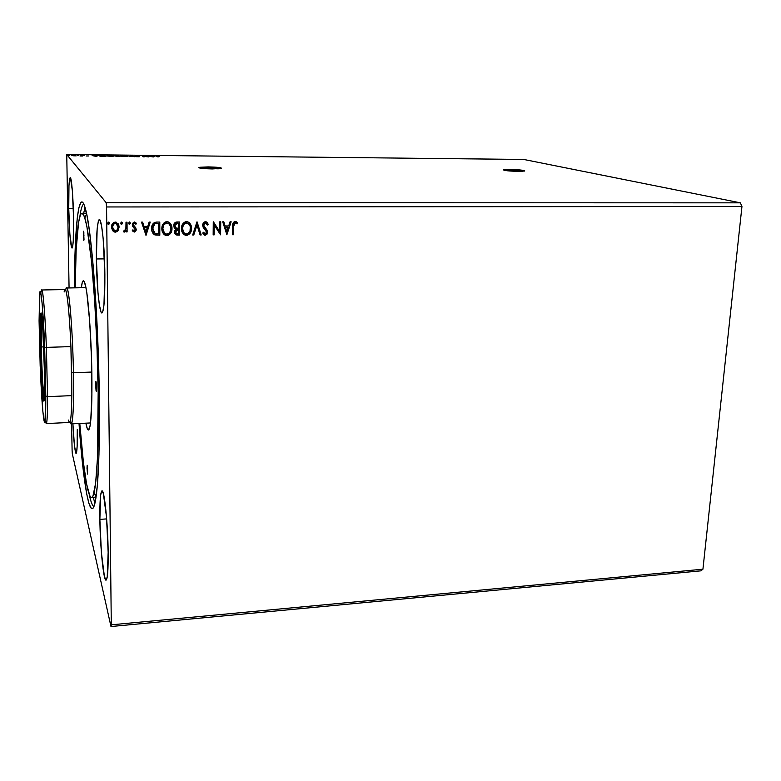 <?xml version="1.0" encoding="UTF-8"?>
<svg xmlns="http://www.w3.org/2000/svg" width="781" height="781" viewBox="0 0 781 781"><rect width="100%" height="100%" fill="white"/><g stroke="black" fill="none" stroke-linecap="round" stroke-linejoin="round"><path stroke-width="1.17" d="M509.739 169.965L503.921 170.229L509.739 169.965L509.778 169.438L509.739 169.965L524.197 171.127L509.739 169.965M518.428 171.381C508.948 171.127 503.999 170.6 503.55 169.809L509.778 169.438L503.579 169.799L505.317 170.512L521.845 171.342L524.734 170.854L522.753 170.297L509.778 169.438C519.16 169.692 524.11 170.219 524.598 171.01L518.428 171.381M208.263 167.466L199.282 167.944L208.263 167.466L208.273 166.9L208.263 167.466L221.179 168.462L208.263 167.466M212.256 168.94C203.167 168.735 198.755 168.247 199.009 167.466L208.273 166.9L199.809 167.271L198.804 167.622L200.551 168.218L218.202 168.823L221.423 168.393L220.857 167.808L208.273 166.9C217.274 167.105 221.667 167.593 221.462 168.374L212.256 168.94M96.385 258.97L104.459 258.872L96.385 258.97L97.976 292.69L99.421 305.156L101.052 312.058L101.872 312.996L102.653 312.156L103.951 305.166L104.869 274.414C104.976 298.537 103.98 311.394 101.911 313.005C99.431 313.581 96.688 285.797 96.385 258.97C96.209 234.896 97.195 221.765 99.353 219.578C101.715 218.612 104.615 246.513 104.869 274.414L103.151 238.43L101.589 225.953L99.89 219.969L99.08 219.686L98.328 221.189L97.137 229.126L96.385 258.97M99.87 519.385L106.655 518.906L99.87 519.385L101.393 552.479L104.39 576.437L105.952 580.156L107.231 577.022L108.159 552.343C108.276 569.974 107.573 579.248 106.05 580.166C103.541 581.103 100.144 546.651 99.87 519.385C99.704 501.597 100.407 492.098 101.979 490.878C104.342 489.365 107.915 523.817 108.159 552.343L106.509 517.071L103.346 493.485L101.813 490.927L100.642 495.076L99.87 519.385M77.27 429.452C77.465 444.526 77.075 452.502 76.108 453.39C74.859 451.789 73.795 441.929 72.897 423.81L74.429 445.443L75.845 453.156L76.636 452.111L77.163 446.01L77.27 429.452M68.748 208.664L73.316 208.654L68.748 208.664L69.86 234.036L71.706 247.626L72.164 247.997L72.584 247.011L73.248 241.104L73.541 217.382C73.765 236.418 73.268 246.64 72.067 248.026C70.72 248.446 69.089 228.599 68.748 208.664C68.494 189.685 68.982 179.318 70.222 177.56C71.52 176.936 73.219 196.861 73.541 217.382L72.36 190.749L70.446 177.717L69.587 179.093L68.972 185.507L68.748 208.664M89.229 494.383C90.84 502.007 92.422 506.029 93.974 506.459C92.422 506.029 90.84 502.007 89.229 494.383M99.294 395.772C99.802 449.29 98.484 484.503 95.321 501.422C90.43 526.209 83.206 484.737 79.018 423.507L82.19 460.712L86.662 493.738L89.024 503.745L91.357 508.47L92.49 508.675L93.583 507.357L94.618 504.487L97.264 486.378L98.962 454.649L99.441 411.802L98.572 362.296L96.434 311.951L93.29 266.76L89.551 231.654L86.945 215.449L84.397 205.54L83.177 202.953L82.015 201.928L80.902 202.406L78.91 207.658L77.251 218.124L75.064 251.902L74.449 287.857C74.517 226.48 78.93 184.619 85.48 209.015C91.543 229.067 98.396 316.744 99.294 395.772M110.99 626.528L700.928 570.833L110.99 626.528L72.321 453.79L110.99 626.528L111.302 624.829L106.558 206.965L741.95 206.516L702.929 569.203L111.302 624.829L110.99 626.528M66.746 154.472L523.787 159.461L740.378 202.835L106.148 202.669L66.746 154.472L106.148 202.669L106.558 206.965L111.302 624.829L702.929 569.203L700.928 570.833L702.929 569.203L741.95 206.516L106.558 206.965L106.148 202.669L740.378 202.835L741.95 206.516L740.378 202.835L523.787 159.461L66.746 154.472L69.07 287.955L66.746 154.472M153.301 156.961L155.019 156.249L149.073 156.19L153.183 156.961L155.019 156.249L149.073 156.19L153.301 156.961M135.953 156.669L139.321 156.688L136.812 156.034L135.25 156.249L138.598 156.688L135.953 156.669L139.282 156.727L136.812 156.034L135.172 156.22L138.588 156.688L135.953 156.669M127.654 156.317L120.508 156.18L127.654 156.317M113.889 156.171L106.714 156.034L113.889 156.171M96.014 156.356L98.201 155.644L92.109 155.575L95.897 156.356L98.201 155.644L92.109 155.575L96.014 156.356M84.358 155.546L83.157 155.517L84.358 155.546M78.822 155.487L77.622 155.458L78.822 155.487M69.773 155.39L68.562 155.36L69.773 155.39M76.196 155.868L71.393 155.595L76.196 155.868M82.025 155.468L79.994 155.975L82.542 156.015L82.025 155.468L82.044 156.005L82.025 155.468L79.994 155.975L82.542 156.015L82.025 155.468M86.105 155.985L88.819 155.966L86.105 155.985M102.721 155.692L99.529 155.946L105.747 156.454L104.879 155.712L99.558 156.015L105.747 156.454L104.879 155.712L102.721 155.692M118.644 155.858L114.866 156.005L119.61 156.6L118.644 155.858L118.917 156.59L118.644 155.858L114.885 156.024L119.61 156.6L118.644 155.858M131.032 155.995L129.002 156.698L131.228 156.171L135.035 156.766L131.032 155.995L129.002 156.698L131.228 156.171L135.035 156.766L131.032 155.995M146.974 156.161L147.834 156.717L142.415 156.112L143.538 156.854L144.251 156.864L143.401 156.307L148.693 156.913L146.974 156.161L147.834 156.717L142.415 156.112L143.538 156.854L144.251 156.864L143.401 156.307L148.839 156.913L146.974 156.161M157.293 156.512L159.666 156.366L156.483 156.337L158.104 157.01L157.196 156.385L159.666 156.366L156.483 156.346L158.104 157.01L157.293 156.512M122.061 222.312L122.373 223.161L121.309 222.077L120.655 223.366L121.328 224.245L122.168 223.893L122.295 223.063L121.436 224.176L122.373 223.161L121.504 222.058L120.645 223.171L121.524 224.274L120.87 223.913M129.597 221.96L130.32 223.122L129.265 222.048L128.65 223.512L129.47 224.235L130.281 223.512L129.382 224.137L130.32 223.122L129.451 222.019L128.601 223.132L129.47 224.235L128.845 223.893M146.018 235.345L150.235 222.107L149.122 222.107L147.765 226.363L144.016 226.383L142.62 222.136L141.507 222.146L146.018 235.345L150.235 222.107L149.122 222.107L147.765 226.363L144.016 226.383L142.62 222.136L141.507 222.146L146.018 235.345M169.692 222.761L172.005 228.54L171.488 225.455L170.219 223.288L168.091 221.863L165.738 221.872L163.766 223.171L162.116 226.305L162.507 232.152L164.723 234.896L168.169 235.335L171.146 232.474L171.898 228.433C171.966 232.172 170.297 234.505 166.89 235.423L166.997 235.53C170.404 234.612 172.074 232.279 172.005 228.54C172.074 225.484 170.795 223.268 168.179 221.882L166.919 221.697C163.473 222.575 161.784 224.899 161.843 228.657C161.765 231.703 163.024 233.929 165.621 235.325L166.89 235.423L163.815 234.154M226.871 234.769L231.147 221.775L230.063 221.775L228.696 225.953L225.084 225.963L223.805 221.804L222.722 221.804L226.871 234.769L231.147 221.775L230.063 221.775L228.696 225.953L225.084 225.963L223.805 221.804L222.722 221.804L226.871 234.769M205.364 221.54L203.304 222.751L202.591 225.094L203.216 227.417L206.506 231.811L205.51 233.89L203.49 232.26L202.709 233.07L205.198 235.257L206.965 234.232L207.512 231.684L203.909 226.392L203.714 224.323L205.432 222.888L207.443 225.055L208.263 224.391L206.936 222.175L205.364 221.54L202.591 225.094L206.535 232.269L205.218 233.919L203.49 232.26L202.709 233.07L204.632 235.179L207.541 232.201L207.043 230.229L203.597 225.104L205.432 222.888L207.443 225.055L208.263 224.391L205.364 221.54M189.061 222.507L191.54 228.433L191.033 225.358L189.783 223.21L187.674 221.784L185.341 221.794L183.389 223.093L181.739 226.207L182.11 232.025L184.287 234.759L187.704 235.198L190.671 232.347L191.413 228.325C191.462 232.045 189.803 234.368 186.425 235.286L186.542 235.393C189.92 234.476 191.589 232.152 191.54 228.433C191.609 225.367 190.339 223.151 187.723 221.794L186.513 221.619C183.096 222.497 181.417 224.801 181.456 228.55C181.368 231.606 182.627 233.822 185.224 235.198L186.425 235.286L183.603 234.222M109.076 222.409L109.36 223.22L108.471 222.107L107.612 223.22L108.12 224.235L109.155 223.952L109.281 223.112L108.422 224.235L109.36 223.22L108.471 222.107L107.612 223.22L108.5 224.332L107.817 223.922M179.454 221.989L175.5 222.292L173.743 225.065L174.202 227.759L175.774 229.097L174.612 231.108L174.768 233.314L175.745 234.69L177.56 235.12L179.425 235.11L179.454 221.989L176.818 221.999C174.759 222.331 173.724 223.581 173.704 225.748L175.774 229.097L174.544 231.889L176.242 234.944L179.425 235.11L179.454 221.989M197.095 221.911L192.682 235.013L193.766 235.003L196.997 225.074L200.102 234.964L201.195 234.954L196.929 221.911L192.682 235.013L193.766 235.003L196.997 225.074L200.102 234.964L201.195 234.954L197.095 221.911M233.724 226.109L234.271 223.2L235.471 222.81L237.034 223.913L237.541 222.907L235.14 221.423L233.031 223.102L232.631 234.73L233.617 234.72L233.578 226.012L233.617 234.72L233.724 226.109L235.14 222.751L237.034 223.913L237.541 222.907L235.14 221.423C233.177 222.107 232.377 223.63 232.738 225.982L232.631 234.73L233.617 234.72L232.631 234.622L233.47 234.612L233.724 226.109M219.744 221.824L219.646 231.498L213.272 221.843L213.164 234.866L214.15 234.856L214.238 225.162L220.603 234.817L220.74 221.814L219.744 221.824L219.646 231.498L213.272 221.843L213.164 234.866L214.15 234.856L214.238 225.162L220.603 234.817L220.74 221.814L219.744 221.824M156.708 222.077L154.413 222.497L152.734 224.079L151.758 226.802L151.768 230.366L152.676 232.953L154.238 234.593L159.812 235.247L159.793 222.068L156.708 222.077C153.164 222.585 151.475 224.733 151.621 228.54C151.485 231.254 152.49 233.334 154.648 234.808L159.812 235.247L159.793 222.068L156.708 222.077M135.474 223.62L134.43 223.093L135.943 224.206L136.529 223.307L134.391 221.999L132.516 223.376L132.428 225.963L135.191 229.536L134.42 230.815L132.868 229.839L132.272 230.668L134.498 232.025L136.119 230.366L135.874 227.993L133.268 224.762L133.981 223.337L135.943 224.206L136.529 223.307L134.391 221.999L132.233 224.811L132.585 226.314L135.191 229.536L134.195 230.844L132.868 229.839L132.272 230.668L134.273 232.035L132.477 230.942M127.039 222.204L126.005 222.204L125.887 228.804L125.253 230.424L123.974 230.737L123.486 231.772L124.062 232.074L126.063 230.493L126.073 231.918L127.108 231.908L127.039 222.204L126.005 222.204L125.887 228.804L123.486 231.772L124.277 232.094L126.063 230.493L126.073 231.918L127.108 231.908L127.039 222.204M118.663 224.83L117.863 223.366L119.044 226.968L118.146 230.532L119.122 227.076L118.165 223.776L115.256 222.077L112.386 223.805L111.546 228.023L113.391 231.488L114.934 232.133L116.965 231.703L118.058 230.424L115.276 232.045L118.146 230.532L119.122 227.076L116.34 222.253L115.256 222.077C112.689 222.673 111.439 224.352 111.488 227.115L112.532 230.571L115.354 232.152L112.513 230.541L113.743 231.664M71.598 423.868L72.106 450.676L71.598 423.868M72.321 453.79L72.106 450.676L72.321 453.79M79.877 216.454C80.97 208.742 82.278 204.612 83.801 204.085C82.278 204.612 80.97 208.742 79.877 216.454M108.042 224.127L109.076 223.854L109.223 222.731M175.627 234.583L179.308 235.003L179.337 221.989L179.425 235.11L175.413 234.417M175.422 227.564L174.651 225.143L176.399 223.298M175.003 227.086L174.632 226.021M177.16 223.249L178.322 223.239L177.17 223.249L174.602 225.641M176.028 233.324L175.442 231.762L176.047 230.014M175.881 233.177L175.461 232.133M176.418 229.731L177.326 229.487M177.795 229.468L178.419 229.565L178.419 233.773L176.594 233.675L175.549 231.859L178.312 229.468L175.442 231.762M178.419 229.565L178.419 233.773L176.272 233.519L175.569 232.24L175.92 230.444L178.419 229.565M178.429 228.228L176.301 228.081L174.719 225.738L177.17 223.249L178.439 223.337L178.429 228.228L176.301 228.081L175.12 227.183L174.759 225.24L175.813 223.6L178.439 223.337L178.429 228.228M184.179 234.651L187.01 235.237L189.9 233.324L191.345 229.507L191.14 226.002M190.359 224.088L189.51 222.936M184.023 232.923L182.403 229.389L183.105 225.153M183.31 224.791L184.296 223.669M184.619 223.434L185.487 223.015M185.839 222.917L188.192 223.405M188.553 223.678L186.425 222.868C183.662 223.561 182.305 225.426 182.354 228.442L182.471 228.55C182.422 225.524 183.779 223.659 186.542 222.966L187.489 223.102C189.588 224.206 190.603 225.982 190.535 228.442C190.574 231.43 189.227 233.304 186.503 234.046L185.546 233.909C183.428 232.806 182.403 231.02 182.471 228.55L184.17 233.06M197.007 221.911L201.195 234.954L200.073 234.856L201.068 234.847L197.007 221.911M196.871 224.977L193.766 235.003L192.712 234.905L193.649 234.896L196.871 224.977M206.682 221.97L208.263 224.391L207.385 224.899L208.136 224.284L207.687 223.298M205.774 222.936L203.47 225.006L207.043 230.229L207.541 232.201L205.198 235.257L203.851 234.72L205.598 235.081L206.838 234.124M207.326 222.683L206.721 222.009M207.268 233.148L207.131 230.59L205.423 228.355M204.973 227.876L204.534 227.378M203.646 225.982L203.753 223.796M203.939 223.512L205.1 222.8M236.36 221.794L237.541 222.907L236.897 223.786L237.404 222.81L236.36 221.794M235.969 223.054L234.993 222.653L233.578 226.012L233.714 224.01M233.861 223.532L234.993 222.653M223.698 221.804L225.084 225.963L223.698 221.804M230.971 221.775L226.734 234.661L230.971 221.775M228.12 227.183L225.348 227.193L226.832 231.645L225.348 227.193L226.832 231.645L225.494 227.3L228.257 227.281L225.348 227.193L228.257 227.281L226.832 231.645L228.12 227.183M220.603 221.814L220.603 234.817L220.603 221.814M214.111 225.055L214.15 234.856L213.164 234.759L214.023 234.759L214.111 225.055M213.428 221.843L219.646 231.498L213.428 221.843M164.615 234.788L168.061 235.237L170.717 232.963M171.039 232.367L171.83 229.614L171.615 226.099M170.824 224.176L169.955 223.015M164.059 232.64L162.77 229.028L163.502 225.25M163.707 224.889L164.693 223.756M165.025 223.522L165.894 223.093M166.255 223.005L169.155 223.913L166.841 222.956C164.059 223.649 162.692 225.514 162.751 228.55L164.41 233.011L162.858 228.657C162.799 225.621 164.166 223.747 166.949 223.054L167.935 223.2C170.033 224.323 171.059 226.099 171 228.55C171.049 231.557 169.702 233.431 166.949 234.183L165.963 234.027C163.834 232.914 162.799 231.127 162.858 228.657L163.815 224.987L166.002 223.2L168.735 223.591L170.775 226.675L170.775 230.444L169.194 233.236L166.714 234.183L164.166 232.738M156.102 235.081L159.705 235.14L159.685 222.068L159.812 235.247L154.648 234.808L153.32 233.831L155.624 235.013M153.437 232.016L152.578 227.642M152.685 226.861L152.881 226.08M153.486 224.84L155.653 223.464M156.19 223.395L156.883 223.346M157.577 223.327L154.843 223.678L152.549 228.433L154.941 223.776L158.67 223.327L158.787 233.9L155.185 233.558L152.549 228.433L153.984 232.718M142.562 222.136L144.016 226.383L142.562 222.136M150.108 222.107L145.92 235.237L150.108 222.107M147.238 227.613L144.368 227.632L145.92 232.162L144.368 227.632L145.92 232.162L144.465 227.73L147.336 227.72L144.368 227.632L147.336 227.72L145.92 232.162L147.238 227.613M134.693 228.345L132.936 226.812M136.431 223.21L135.865 224.088L136.431 223.21M133.268 224.762L134.43 223.093L133.18 224.655L133.512 225.68L133.268 224.762M135.669 231.078L136.128 229.38L134.186 231.928L136.216 229.487L135.543 227.505L133.561 225.758M133.278 231.645L135.435 231.371M133.492 225.67L133.19 224.899M133.492 223.62L134.879 223.181M133.073 226.959L133.815 227.564M129.011 224.03L130.027 223.756L130.017 222.292M126.952 222.204L127.108 231.908L126.073 231.811L127.03 231.801L126.952 222.204M125.985 230.385L124.277 232.094L123.505 231.732L124.804 231.83L125.985 230.385M121.065 224.069L122.09 223.796L122.07 222.331M114.436 231.947L116.506 231.791L118.058 230.424L119.122 227.076L118.8 225.26M115.52 223.2L117.15 224.225L115.188 223.171C113.304 223.669 112.386 224.938 112.454 226.998L112.532 227.105C112.464 225.045 113.382 223.766 115.266 223.278L115.988 223.395L118.077 227.076C118.146 229.136 117.228 230.434 115.344 230.961L114.622 230.834L112.454 226.998L113.138 229.497L112.484 226.344M112.591 225.709L113.46 223.991L114.866 223.2M182.471 228.55L183.428 224.899L185.605 223.112L188.319 223.503L190.32 226.578L190.008 231.225L187.44 233.89L185.566 233.909L184.14 233.031L182.471 228.55M158.787 233.9L155.185 233.558L153.183 231.449L152.871 226.568L155.097 223.717L158.777 223.425L158.787 233.9M112.532 227.105L113.538 224.088L115.92 223.366L117.911 225.787L117.941 228.364L116.584 230.551L115.012 230.942L113.216 229.594L112.532 227.105M74.263 155.868L72.125 155.595L75.288 155.507L74.263 155.868M95.77 156.171L94.491 155.907L95.77 156.171M104.791 156.239L104.879 155.712L104.791 156.239M104.254 155.78L104.937 156.444L100.28 156.229L104.254 155.78L104.937 156.376L100.251 155.985L104.254 155.78M110.717 156.454L107.514 155.995L113.177 156.161L107.436 156.054L112.249 155.956L113.011 156.317L110.717 156.454M118.79 156.522L116.613 156.376L118.79 156.522M118.39 156.2L115.588 156.005L118.39 156.2M124.54 156.6L121.299 156.132L126.942 156.307L121.231 156.2L125.985 156.102L126.942 156.415L124.54 156.6M152.949 156.776L151.573 156.522L152.949 156.776M83.333 235.208L84.026 235.208L83.333 235.208L83.489 231.381L83.84 232.406L83.821 240.499L83.577 231.235L84.006 239.582L83.333 235.208M95.672 385.101L96.453 385.072L95.672 385.101L95.878 381.46L96.297 383.09L96.288 391.349L95.926 381.411L96.502 390.119L96.083 390.832L95.672 385.101M87.013 468.229L87.609 468.19L87.013 468.229L87.169 465.232L87.579 467.673L87.55 474.067L87.013 468.229M91.865 373.884C92.158 400.497 91.514 418.089 89.913 426.67C88.722 432 87.374 430.839 85.861 423.175L87.277 428.574L88.39 430.009L89.903 426.748L90.733 420.949L91.894 395.118L91.514 358.547L89.649 321.089L86.837 292.963L85.617 286.022L83.85 280.975L83.294 280.75L82.288 282.449L81.302 287.72C82.298 279.979 83.567 278.719 85.109 283.962C88.116 293.881 91.377 335.976 91.865 373.884M98.172 392.462L99.255 392.413L98.172 392.462L96.971 346.129L94.667 300.88L91.572 261.889L86.847 226.275L84.485 216.893L82.278 213.301L81.244 213.623L80.287 215.292L78.569 222.439L76.157 249.832L75.21 287.838C75.464 244.98 77.954 213.223 81.995 213.252C85.217 213.74 88.546 231.371 91.973 266.165C95.184 300.49 97.596 349 98.172 392.462C99.08 455.987 95.917 498.434 91.562 497.429C87.531 497.741 82.913 466.208 79.779 423.468L83.411 462.489L86.584 484.005L89.864 495.808L90.928 497.224L91.973 497.292L92.978 495.945L95.624 483.254L97.488 457.773L98.172 392.462M83.655 213.252L85.041 207.463L83.655 213.252M93.222 497.321L94.384 501.363M95.331 495.447L94.189 492.733M84.865 218.026L85.754 215.283M41.276 346.969C41.793 369.052 43.219 393.8 44.312 398.876C43.219 393.8 41.793 369.052 41.276 346.969L43.726 346.891L41.276 346.969L41.481 314.763L41.276 346.969L40.329 346.803L41.276 346.969M44.419 399.345C44.712 400.477 44.956 400.223 45.152 398.593M44.419 367.587L44.244 399.521C43.306 408.785 41.012 376.911 40.329 346.803L40.583 313.474L41.071 312.917L41.686 316.198L42.818 329.504L44.585 375.993L43.892 400.985L42.037 385.99L40.329 346.803C39.802 321.098 40.153 310.203 41.373 314.118C42.438 319.37 43.902 344.724 44.419 367.587M64.13 291.996C65.848 280.721 69.294 306.718 70.915 346.608L71.706 372.41L73.434 372.742C72.653 323.344 67.898 275.693 65.663 290.151M85.949 287.642L66.61 287.994C69.031 286.178 72.75 330.568 73.434 372.742L91.836 372.049L73.434 372.742C73.863 405.066 73.111 422.111 71.188 423.888L90.498 422.951M70.095 421.808C72.438 431.346 74.146 409.322 73.434 372.742L71.706 372.41L71.823 395.625L47.534 396.66L46.391 347.379L70.915 346.608L71.823 395.625C71.452 418.528 70.319 426.67 68.445 420.071M69.577 422.453C70.837 422.023 71.588 413.081 71.823 395.625L47.534 396.66C47.553 414.194 47.124 423.165 46.255 423.575L69.577 422.453M70.915 346.608C69.577 313.874 66.922 288.804 65.106 289.546L41.764 289.985C43.014 289.253 45.113 314.46 46.391 347.379L70.915 346.608M45.503 421.486C46.84 427.568 47.514 419.29 47.534 396.66L45.815 396.016L47.534 396.66L46.391 347.379L44.673 347.36L45.815 396.016C45.825 417.972 45.191 425.996 43.921 420.1C42.535 411.323 41.286 393.087 40.163 365.391L39.079 320.835L40.163 365.391L42.857 411.46L44.253 421.496L44.654 422.13L45.015 421.301L45.815 396.016L44.673 347.36L42.233 304.658L41.227 295.247L39.968 291.948L39.079 320.835L39.665 293.607C40.69 283.425 43.189 308.837 44.673 347.36L46.391 347.379C44.859 307.773 42.233 281.619 41.149 292.123M86.496 213.242L82.005 213.252M96.043 497.136L91.572 497.429"/></g></svg>
